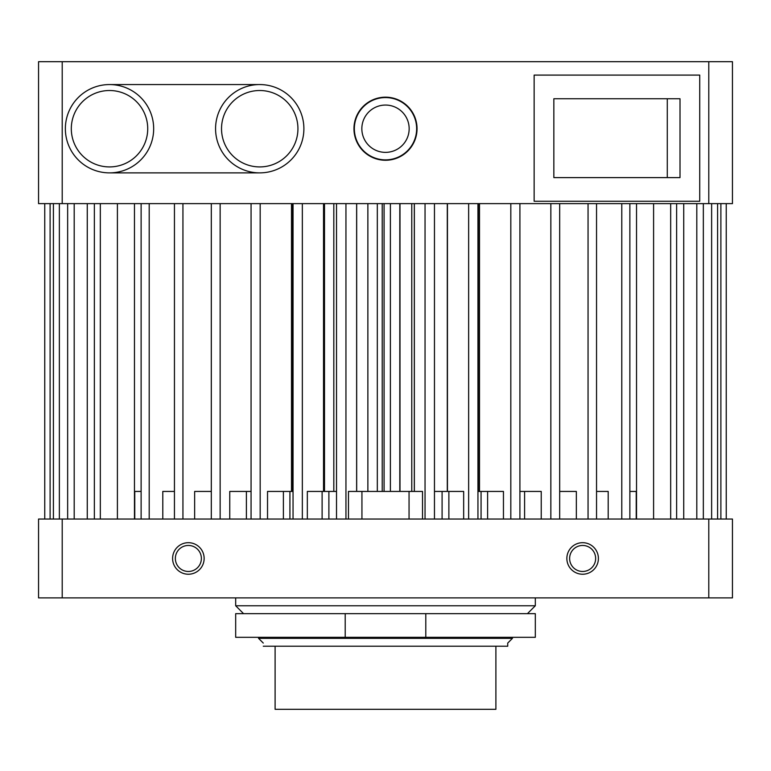 <?xml version="1.0" encoding="UTF-8"?>
<svg xmlns="http://www.w3.org/2000/svg" width="771" height="771" viewBox="0 0 771 771"><rect width="100%" height="100%" fill="white"/><g stroke="black" fill="none" stroke-linecap="round" stroke-linejoin="round"><path stroke-width="1.16" d="M434.459 491.435L463.66 491.435L463.66 519.037M348.463 519.037L348.463 491.435L422.527 491.435L422.527 519.037M307.33 519.037L307.33 491.435L336.522 491.435M267.527 519.037L267.527 491.435L293.047 491.435M229.758 519.037L229.758 491.435L251.067 491.435M194.649 519.037L194.649 491.435L211.312 491.435M162.797 519.037L162.797 491.435L174.448 491.435M134.761 519.037L134.761 491.435L141.122 491.435M629.868 491.435L636.229 491.435L636.229 519.037M596.542 491.435L608.194 491.435L608.194 519.037M559.679 491.435L576.342 491.435L576.342 519.037M519.914 491.435L541.232 491.435L541.232 519.037M487.619 519.037L487.619 491.435L503.453 491.435L503.453 519.037M477.943 491.435L487.648 491.435M62.21 597.891L732.45 597.891L732.45 519.037L62.21 519.037L62.21 597.891L38.55 597.891L38.55 519.037L62.21 519.037M527.431 613.658L535.315 605.775L535.315 597.891M535.315 605.775L235.685 605.775L235.685 597.891M243.569 613.658L235.685 605.775M425.794 637.318L235.685 637.318L235.685 613.658L535.315 613.658L535.315 637.318L425.794 637.318L425.794 613.658M345.206 637.318L345.206 613.658M258.545 637.318L258.545 638.34L512.455 638.34L507.723 643.072L507.723 646.223L263.277 646.223M512.455 637.318L512.455 638.34M495.898 646.223L495.898 709.31L275.102 709.31L275.102 646.223M258.545 638.34L263.277 643.072M569.624 558.464A13.011 13.011 0 0 0 582.635 571.475A13.011 13.011 0 0 0 595.646 558.464A13.011 13.011 0 0 0 582.635 545.454A13.011 13.011 0 0 0 569.624 558.464M201.376 558.464A13.011 13.011 0 0 1 188.365 571.475A13.011 13.011 0 0 1 175.354 558.464A13.011 13.011 0 0 1 188.365 545.454A13.011 13.011 0 0 1 201.376 558.464M62.21 203.631L38.55 203.631L38.55 61.69L732.45 61.69L732.45 203.631L62.21 203.631L62.21 61.69M385.5 97.175A31.544 31.544 0 0 0 353.956 128.718A31.544 31.544 0 0 0 385.5 160.262A31.544 31.544 0 0 0 417.044 128.718A31.544 31.544 0 0 0 385.5 97.175M109.993 84.559A44.159 44.159 0 0 1 110.465 84.559L258.709 84.559A44.159 44.159 0 0 0 215.572 128.718A44.159 44.159 0 0 0 258.728 172.868L259.731 172.868M259.22 172.868A44.159 44.159 0 0 1 258.709 172.877L110.465 172.877A44.159 44.159 0 0 1 109.993 172.868M259.22 84.559A44.159 44.159 0 0 0 258.709 84.559L109.521 84.559A44.159 44.159 0 0 0 65.362 128.718A44.159 44.159 0 0 0 109.521 172.877M385.5 97.57A31.148 31.148 0 0 0 354.352 128.718A31.148 31.148 0 0 0 385.5 159.867A31.148 31.148 0 0 0 416.648 128.718A31.148 31.148 0 0 0 385.5 97.57M361.84 128.718A23.66 23.66 0 0 1 385.5 105.058A23.66 23.66 0 0 1 409.16 128.718A23.66 23.66 0 0 1 385.5 152.369A23.66 23.66 0 0 1 361.84 128.718M534.139 75.095L534.139 201.26L699.731 201.26L699.731 75.095L534.139 75.095M680.012 177.609L680.012 98.755L553.848 98.755L553.848 177.609L680.012 177.609M667.281 98.755L667.281 177.609M259.731 172.877A44.159 44.159 0 0 0 303.89 128.718A44.159 44.159 0 0 0 259.731 84.559L258.728 84.559M258.728 172.868L109.521 172.868M110.446 172.868A44.159 44.159 0 0 0 153.67 128.718A44.159 44.159 0 0 0 110.446 84.569M109.521 166.921A38.203 38.203 0 0 0 147.724 128.718A38.203 38.203 0 0 0 109.521 90.515A38.203 38.203 0 0 0 71.308 128.718A38.203 38.203 0 0 0 109.521 166.921M259.731 90.515A38.203 38.203 0 0 0 221.528 128.718A38.203 38.203 0 0 0 259.731 166.921A38.203 38.203 0 0 0 297.934 128.718A38.203 38.203 0 0 0 259.731 90.515M134.472 519.037L134.472 203.631M117.404 519.037L117.404 203.631M100.326 519.037L100.326 203.631M636.528 519.037L636.528 203.631M653.596 519.037L653.596 203.631M670.674 519.037L670.674 203.631M598.402 558.464A15.767 15.767 0 0 1 582.635 574.231A15.767 15.767 0 0 1 566.858 558.464A15.767 15.767 0 0 1 582.635 542.688A15.767 15.767 0 0 1 598.402 558.464M204.142 558.464A15.767 15.767 0 0 1 188.365 574.231A15.767 15.767 0 0 1 172.598 558.464A15.767 15.767 0 0 1 188.365 542.688A15.767 15.767 0 0 1 204.142 558.464M442.091 519.037L442.091 491.435M708.79 519.037L708.79 597.891M708.79 61.69L708.79 203.631M711.633 203.631L711.633 519.037M720.885 203.631L720.885 519.037M50.105 519.037L50.105 203.631M59.367 519.037L59.367 203.631M74.199 519.037L74.199 203.631M94.361 519.037L94.361 203.631M149.198 519.037L149.198 203.631M182.939 519.037L182.939 203.631M220.14 519.037L220.14 203.631M246.392 519.037L246.392 491.435M260.174 519.037L260.174 203.631M291.496 203.631L291.496 491.435M283.381 519.037L283.381 491.435M289.925 491.435L289.925 519.037M302.348 519.037L302.348 203.631M323.531 203.631L323.531 491.435M345.948 519.037L345.948 203.631M356.636 203.631L356.636 491.435M361.936 519.037L361.936 491.435M409.054 491.435L409.054 519.037M425.043 203.631L425.043 519.037M414.355 491.435L414.355 203.631M468.643 203.631L468.643 519.037M447.45 491.435L447.45 203.631M481.065 519.037L481.065 491.435M510.816 203.631L510.816 519.037M479.495 491.435L479.495 203.631M524.598 491.435L524.598 519.037M550.851 203.631L550.851 519.037M588.051 203.631L588.051 519.037M621.792 203.631L621.792 519.037M676.63 203.631L676.63 519.037M696.801 203.631L696.801 519.037M448.876 491.435L448.876 519.037M328.889 491.435L328.889 519.037M322.114 519.037L322.114 491.435M292.286 491.435L292.286 203.631M333.814 491.435L333.814 203.631M367.873 203.631L367.873 491.435L367.863 203.631M377.318 491.435L377.318 203.631M382.223 203.631L382.223 491.435L382.233 203.631M411.772 203.631L411.772 491.435M399.995 491.435L399.995 203.631M384.093 491.435L384.093 203.631M399.812 491.435L399.812 203.631L399.831 491.435M390.386 203.631L390.386 491.435M717.589 519.037L717.589 203.631M726.234 519.037L726.234 203.631L726.243 519.037M44.757 519.037L44.757 203.631M53.411 519.037L53.411 203.631M67.655 519.037L67.655 203.631M87.268 519.037L87.268 203.631M141.122 519.037L141.122 203.631M174.448 519.037L174.448 203.631M211.312 519.037L211.312 203.631M251.067 519.037L251.067 203.631M291.852 203.631L291.852 491.435M293.047 519.037L293.047 203.631M336.522 519.037L336.522 203.631M356.674 203.631L356.674 491.435M434.459 519.037L434.459 203.631M477.943 519.037L477.943 203.631M447.296 203.631L447.296 491.435M519.914 519.037L519.914 203.631M479.128 203.631L479.128 491.435M559.679 519.037L559.679 203.631M596.542 519.037L596.542 203.631M629.868 519.037L629.868 203.631M683.732 519.037L683.732 203.631M703.335 519.037L703.335 203.631M414.316 203.631L414.316 491.435M323.695 203.631L323.695 491.435M324.504 203.631L324.504 491.435M399.956 203.631L399.956 491.435M384.074 203.631L384.074 491.435"/></g></svg>
